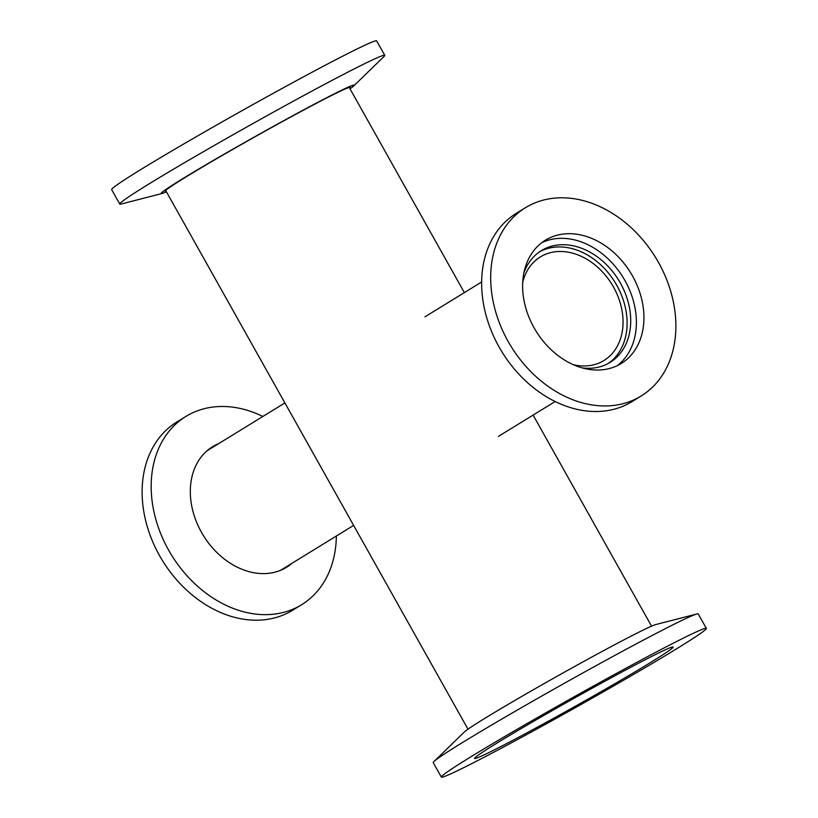 <?xml version="1.0" encoding="UTF-8"?>
<svg xmlns="http://www.w3.org/2000/svg" width="818" height="818" viewBox="0 0 818 818"><rect width="100%" height="100%" fill="white"/><g stroke="black" fill="none" stroke-linecap="round" stroke-linejoin="round"><path stroke-width="1.23" d="M522.733 282.282A60.777 46.667 -121.6 0 1 540.299 256.954A60.777 46.667 -121.6 0 1 542.395 255.758A60.777 46.667 -121.6 0 1 612.692 285.635A60.777 46.667 -121.6 0 1 603.95 360.503A60.777 46.667 -121.6 0 1 573.418 364.736M350.012 88.814A110.696 3.671 150.7 0 0 353.683 85.972L384.051 56.462A151.933 5.041 150.7 0 0 384.767 55.348A151.933 5.041 150.7 0 0 335.186 78.733A151.933 5.041 150.7 0 0 193.825 157.261A151.933 5.041 150.7 0 0 119.765 204.06A151.933 5.041 150.7 0 0 121.095 204.03L162.097 193.488A110.696 3.671 150.7 0 0 166.443 191.831M384.767 55.348L376.658 40.9A151.933 5.041 150.7 0 0 327.077 64.285A151.933 5.041 150.7 0 0 185.717 142.823A151.933 5.041 150.7 0 0 111.657 189.612L119.765 204.06M353.683 85.972A110.696 3.671 150.7 0 0 318.079 102.199A110.696 3.671 150.7 0 0 209.797 162.506A110.696 3.671 150.7 0 0 162.097 193.488M349.675 88.211A106.074 3.517 150.7 0 0 350.176 87.424A106.074 3.517 150.7 0 0 315.564 103.743A106.074 3.517 150.7 0 0 216.872 158.58A106.074 3.517 150.7 0 0 165.164 191.248A106.074 3.517 150.7 0 0 166.095 191.218M441.342 777.1L433.233 762.652A151.933 5.041 -29.3 0 1 433.949 761.538A151.933 5.041 -29.3 0 1 514.788 711.517A151.933 5.041 -29.3 0 1 648.654 637.324A151.933 5.041 -29.3 0 1 696.905 613.97A151.933 5.041 -29.3 0 1 698.235 613.94L706.343 628.388A151.933 5.041 -29.3 0 1 632.283 675.177A151.933 5.041 -29.3 0 1 490.923 753.715A151.933 5.041 -29.3 0 1 441.342 777.1A151.933 5.041 -29.3 0 1 515.401 730.31A151.933 5.041 -29.3 0 1 656.762 651.772A151.933 5.041 -29.3 0 1 706.343 628.388M433.949 761.538L464.317 732.028A110.696 3.671 -29.3 0 1 523.213 695.586A110.696 3.671 -29.3 0 1 620.739 641.527A110.696 3.671 -29.3 0 1 655.903 624.512L696.905 613.97M511.731 740.924A113.814 3.773 -29.3 0 1 474.593 758.439A113.814 3.773 -29.3 0 1 530.064 723.388A113.814 3.773 -29.3 0 1 635.954 664.564A113.814 3.773 -29.3 0 1 673.091 647.048A113.814 3.773 -29.3 0 1 617.621 682.1A113.814 3.773 -29.3 0 1 511.731 740.924M641.148 396.004L632.099 401.566A110.502 84.847 -121.6 0 1 628.285 403.744A110.502 84.847 -121.6 0 1 500.483 349.409A110.502 84.847 -121.6 0 1 516.373 213.293L525.422 207.731A110.502 84.847 -121.6 0 1 529.236 205.563A110.502 84.847 -121.6 0 1 657.038 259.889A110.502 84.847 -121.6 0 1 641.148 396.004A110.502 84.847 -121.6 0 1 637.324 398.182A110.502 84.847 -121.6 0 1 509.522 343.846A110.502 84.847 -121.6 0 1 525.422 207.731M539.604 251.77A65.614 50.379 -121.6 0 1 540.033 251.545A65.614 50.379 -121.6 0 1 615.208 282.619A65.614 50.379 -121.6 0 1 608.265 363.458M523.868 273.079A65.614 50.379 -121.6 0 1 541.383 250.615A65.614 50.379 -121.6 0 1 543.653 249.316A65.614 50.379 -121.6 0 1 619.533 281.576A65.614 50.379 -121.6 0 1 610.105 362.394A65.614 50.379 -121.6 0 1 607.835 363.683A65.614 50.379 -121.6 0 1 582.14 367.885M541.731 242.721A72.373 55.573 -121.6 0 1 623.091 277.404A72.373 55.573 -121.6 0 1 617.293 365.646M547.886 238.784A72.373 55.573 -121.6 0 1 631.598 274.367A72.373 55.573 -121.6 0 1 621.179 363.529A72.373 55.573 -121.6 0 1 618.684 364.951A72.373 55.573 -121.6 0 1 534.972 329.368A72.373 55.573 -121.6 0 1 545.381 240.206A72.373 55.573 -121.6 0 1 547.886 238.784M262.864 416.464A110.502 84.847 58.4 0 0 189.715 414.256A110.502 84.847 58.4 0 0 185.901 416.434A110.502 84.847 58.4 0 0 170.011 552.549A110.502 84.847 58.4 0 0 297.813 606.884A110.502 84.847 58.4 0 0 301.627 604.707A110.502 84.847 58.4 0 0 336.351 536.025M185.901 416.434L176.852 421.996A110.502 84.847 58.4 0 0 160.962 558.111A110.502 84.847 58.4 0 0 288.764 612.437A110.502 84.847 58.4 0 0 292.578 610.269L301.627 604.707M218.611 443.673A70.716 54.305 58.4 0 0 214.991 445.36A70.716 54.305 58.4 0 0 212.547 446.751A70.716 54.305 58.4 0 0 202.373 533.857A70.716 54.305 58.4 0 0 284.173 568.633A70.716 54.305 58.4 0 0 286.617 567.242A70.716 54.305 58.4 0 0 292.098 563.224M214.899 445.953A70.716 54.305 58.4 0 0 211.289 447.63A70.716 54.305 58.4 0 0 210.727 447.937M284.736 568.336A70.716 54.305 58.4 0 0 288.386 565.504M353.632 525.401L282.619 569.052A70.164 53.876 -121.6 0 1 280.196 570.432A70.164 53.876 -121.6 0 1 279.92 570.575M206.555 451.219A70.164 53.876 -121.6 0 1 209.132 449.491L284.899 402.926M651.557 626.169L533.101 415.074M464.368 292.599L349.245 87.444M467.988 729.186L165.665 190.461M498.479 436.362L555.136 401.536M424.982 316.811L481.649 281.975"/></g></svg>
